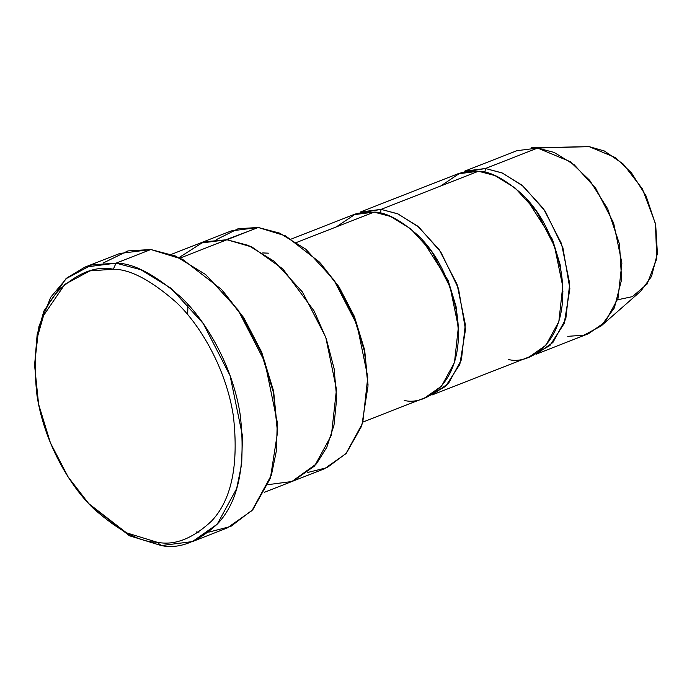 <?xml version="1.0" encoding="UTF-8"?>
<svg xmlns="http://www.w3.org/2000/svg" width="692" height="692" viewBox="0 0 692 692"><rect width="100%" height="100%" fill="white"/><g stroke="black" fill="none" stroke-linecap="round" stroke-linejoin="round"><path stroke-width="1.04" d="M88.723 503.612L129.638 535.824L161.288 545.564L157.049 542.217L126.463 532.805L88.723 503.612L68.084 476.883L50.429 442.863L38.605 404.249L34.6 365.419L37.039 338.371L43.605 315.448L64.832 284.36L89.865 270.892L113.324 269.223C130.096 269.171 151.193 280.312 176.607 302.646C201.043 325.785 226.336 369.64 233.368 415.935C238.878 464.782 231.621 499.823 211.588 521.05C192.584 538.757 174.41 545.815 157.049 542.217L161.288 545.564C179.237 549.284 198.042 541.983 217.703 523.662C238.429 501.709 245.937 465.457 240.236 414.923C232.962 367.028 206.796 321.668 181.512 297.733C155.224 274.629 133.4 263.098 116.048 263.15L113.324 269.223C95.963 265.624 77.789 272.683 58.785 290.389C38.752 311.616 31.495 346.657 37.005 395.504C44.037 441.799 69.33 485.654 93.766 508.793C119.18 531.119 140.277 542.269 157.049 542.217C174.41 545.815 192.584 538.757 211.588 521.05C231.621 499.823 238.878 464.782 233.368 415.935C226.336 369.64 201.043 325.785 176.607 302.646C151.193 280.312 130.096 269.171 113.324 269.223L116.048 263.15L140.805 269.69L170.933 288.218L203.197 323.467L230.081 375.644L242.468 435.744L241.69 463.995L236.612 488.716L217.227 524.19L192.419 541.594L161.288 545.564L129.222 535.608L89.657 504.606M277.518 432.422L273.522 390.833L261.697 352.228L244.042 318.208L221.518 289.464L242.875 317.118L261.143 352.306L273.375 392.252L277.518 432.422L270.399 478.198L252.883 509.597L230.851 526.404L208.776 532.139M192.419 541.594L227.21 527.961L252.018 510.566L271.402 475.093L276.48 450.371L277.258 422.12L264.88 362.011L237.987 309.843L205.723 274.594L175.595 256.066L150.839 249.527L182.489 259.266L221.518 289.464M368.014 385.98L364.572 349.754L354.382 316.469L339.158 287.145L319.488 262.086L337.99 286.055L353.828 316.547L364.425 351.164L368.014 385.98L361.743 425.943L346.355 453.217L327.057 467.662L307.802 472.446M293.105 481.044L324.418 468.778L345.922 453.701L362.72 422.959L367.789 377.053L357.063 324.963L333.76 279.75L305.795 249.198L279.689 233.143L258.237 227.478L285.658 235.92L319.488 262.086M588.529 333.682L605.067 322.083L617.991 298.434L621.892 263.124L613.64 223.049L595.717 188.267L574.204 164.774L554.119 152.422L537.615 148.062L485.429 168.502L501.925 172.862L522.019 185.214L543.523 208.707L561.446 243.489L569.706 283.564L565.805 318.874L552.882 342.523L536.335 354.122L588.529 333.682M601.166 325.941L640.783 291.15L651.492 276.506L657.4 253.48L655.679 224.718L646.094 196.009L631.485 172.896L615.62 157.69L589.152 146.635L537.615 148.062L570.199 161.66L589.714 180.378L607.706 208.828L619.496 244.164L621.624 279.568L614.349 307.905L601.166 325.941L583.918 335.188L567.769 336.338M562.916 291.756L560.433 265.607L552.501 239.527L526.534 198.872M440.683 186.027L460.016 173.052L478.466 171.227C490.031 171.192 504.58 178.873 522.114 194.279C541.161 212.332 554.214 238.377 561.255 272.406C571.497 341.986 529.034 365.341 508.62 359.503M431.886 251.378L431.955 251.983M457.429 317.005L457.784 317.498M532.797 355.333L549.941 345.507L564.214 323.484L569.871 288.711L562.873 247.641L545.158 211.095L523.152 186.157L502.418 173.069L485.429 168.502L484.902 172.308L485.429 168.502L461.253 172.671M458.536 332.636L456.063 306.487L448.122 280.407L422.155 239.761L448.122 280.407L456.063 306.487L458.536 332.636M336.303 226.907L355.636 213.932L374.095 212.107C385.66 212.072 400.21 219.762 417.734 235.159C436.79 253.22 449.835 279.257 456.884 313.286C467.117 382.866 424.663 406.221 404.249 400.383M428.417 396.213L445.562 386.387L459.843 364.364L465.491 329.591L458.493 288.521L440.787 251.975L418.772 227.037L398.038 213.949L381.05 209.382L478.466 171.227L457.715 173.874L360.298 212.029L381.05 209.382L397.554 213.742L417.639 226.094L439.152 249.587L457.075 284.377L465.327 324.444L461.426 359.753L448.502 383.411L431.964 395.011L529.38 356.856L545.919 345.247L558.842 321.598L562.743 286.289L554.491 246.222L536.568 211.432L515.056 187.939L494.97 175.586L478.466 171.227L381.05 209.382L380.531 213.188L381.05 209.382L356.873 213.551M196.078 531.94L198.95 532.183M103.35 262.951L127.925 250.919L150.839 249.527L116.048 263.15L150.839 249.527L119.707 253.497L84.917 267.121L116.048 263.15L91.785 264.88L65.887 278.807L43.925 310.976L37.134 334.686L34.6 365.419M264.491 492.254L293.105 481.052L314.609 465.967L331.407 435.225L336.485 389.311L325.75 337.229L302.447 292.007L274.482 261.464L248.376 245.4L226.924 239.735L258.237 227.478L180.076 258.081L226.924 239.735L199.936 243.177L171.322 254.388M363.006 422.016L425 397.736L441.548 386.136L454.471 362.487L458.372 327.169L450.111 287.102L432.189 252.312L410.676 228.818L390.591 216.466L374.095 212.107L296.695 242.416L374.095 212.107L353.335 214.754L291.341 239.034M320.431 263.107L338.691 286.419L354.321 316.33L364.701 350.403L368.014 384.588M179.046 257.588L203.604 241.889L226.924 239.735L252.052 247.053L282.967 269.032L314.099 310.95L326.269 338.691L334.124 368.706L336.701 398.402L333.985 425.208L326.797 447.274L316.478 463.813L291.842 481.528L267.977 484.659M216.57 239.518L238.117 228.741L258.237 227.478L231.249 230.92L199.936 243.177M187.982 304.445L187.653 314.618M34.609 364.053L38.96 326.278L50.767 297.179L67.029 277.829L84.917 267.121M222.469 290.484L243.567 317.481L261.645 352.09L273.651 391.482L277.518 431.029M579.092 146.912L589.152 146.635L604.427 151.012L623.189 164.004L642.349 188.812L655.436 223.551L656.76 258.713L647.15 284.014L632.41 296.634L617.549 299.809M537.615 148.062L589.152 146.635L531.395 147.811L537.615 148.062L516.855 150.709L464.669 171.149L485.429 168.502L537.615 148.062M249.535 230.877L226.085 239.657M262.692 252.926L268.453 253.168"/></g></svg>
